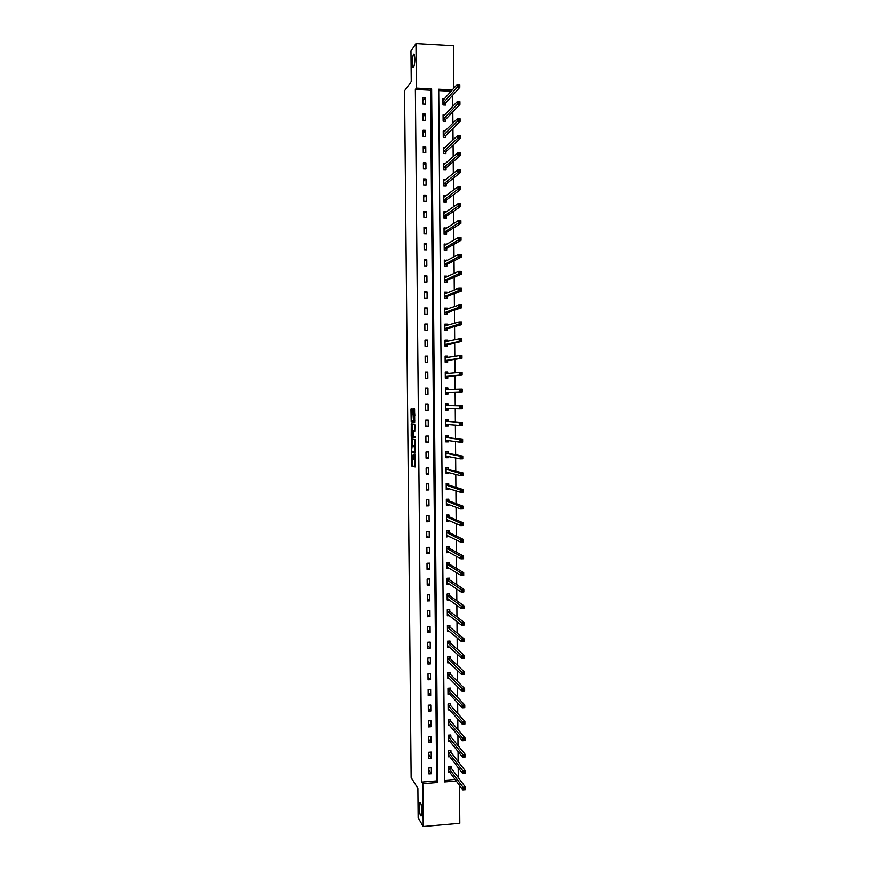 <?xml version="1.0" encoding="UTF-8"?>
<svg xmlns="http://www.w3.org/2000/svg" width="870" height="870" viewBox="0 0 870 870"><rect width="100%" height="100%" fill="white"/><g stroke="black" fill="none" stroke-linecap="round" stroke-linejoin="round"><path stroke-width="1.3" d="M411.499 453.988L411.63 465.961L415.12 466.962L415.099 454.825L414.066 459.751L413.272 454.39L412.13 459.153L411.499 453.988M413.62 67.468C415.001 63.108 415.186 58.681 414.196 54.179L413.5 54.157C412.13 58.562 411.945 62.988 412.945 67.436L413.62 67.468L412.945 67.436M420.601 815.516L420.634 815.571C422.287 818.474 422.124 805.163 420.482 802.771L420.46 802.727C418.807 799.867 418.959 813.026 420.601 815.516M412.282 409.629L412.141 408.693L411.129 408.617L410.955 409.585L411.205 422.037L414.707 422.396L414.577 408.726L413.391 408.683L413.217 409.661L414.098 420.96L411.673 420.645L412.282 409.629M459.512 785.403L459.828 823.281L423.212 826.5L418.155 817.756L417.883 788.383L411.129 777.541L404.55 90.774L411.238 81.66L410.955 51.004L415.969 43.5L453.466 45.642L453.814 88.283M423.212 826.5L422.82 783.718L437.74 782.521L431.629 88.892L416.382 88.142L415.969 43.5M421.787 782.119L436.653 780.934L430.541 90.219L415.36 89.479L421.787 782.119L422.82 783.718M415.36 89.479L416.382 88.142M411.412 438.969L411.499 452.367L414.99 453.172L414.914 439.578L411.412 438.969M411.205 436.251L411.271 423.799L414.718 424.136L414.925 425.136L414.783 431.107L413.38 430.933L413.196 431.89L413.37 436.153L414.936 436.446L414.903 437.806L411.401 437.262L411.205 436.251L412.173 436.011M431.389 773.724L431.335 767.71L428.856 767.905L428.91 773.919L431.389 773.724L428.877 770.048M431.248 758.085L431.194 752.061L428.714 752.245L428.769 758.27L431.248 758.085L428.736 754.562M431.107 742.425L431.052 736.401L428.573 736.575L428.627 742.599L431.107 742.425L428.595 739.054M430.965 726.754L430.911 720.719L428.431 720.882L428.486 726.918L430.965 726.754L428.453 723.525M430.824 711.062L430.77 705.026L428.29 705.189L428.344 711.225L430.824 711.062L428.312 707.995M430.683 695.358L430.628 689.312L428.149 689.475L428.203 695.521L430.683 695.358L428.171 692.444M430.541 679.644L430.487 673.597L428.007 673.739L428.062 679.796L430.541 679.644L428.04 676.882M430.4 663.908L430.346 657.861L427.866 658.003L427.92 664.06L430.4 663.908L427.899 661.309M430.258 648.161L430.204 642.104L427.725 642.245L427.779 648.302L430.258 648.161L427.757 645.714M430.117 632.403L430.063 626.346L427.572 626.465L427.638 632.533L430.117 632.403L427.616 630.108M429.976 616.634L429.921 610.566L427.431 610.686L427.485 616.754L429.976 616.634L427.464 614.492M429.834 600.844L429.78 594.765L427.29 594.884L427.344 600.963L429.834 600.844L427.322 598.864M429.693 585.042L429.639 578.963L427.148 579.061L427.203 585.151L429.693 585.042L427.181 583.215M429.552 569.219L429.497 563.14L427.007 563.238L427.061 569.328L429.552 569.219L427.039 567.555M429.41 553.396L429.356 547.295L426.865 547.393L426.92 553.483L429.41 553.396L426.898 551.874M429.269 537.54L429.214 531.45L426.713 531.526L426.768 537.627L429.269 537.54L426.757 536.192M429.127 521.685L429.073 515.584L426.572 515.66L426.626 521.761L429.127 521.685L426.615 520.488M428.986 505.807L428.921 499.695L426.43 499.771L426.485 505.883L428.986 505.807L426.474 504.763M428.834 489.919L428.779 483.807L426.289 483.861L426.344 489.984L428.834 489.919L426.333 489.038M428.692 474.009L428.638 467.897L426.137 467.951L426.191 474.074L428.692 474.009L426.191 473.291M428.551 458.098L428.497 451.965L425.995 452.008L426.05 458.142L428.551 458.098L426.05 457.522M428.41 442.156L428.355 436.022L425.854 436.066L425.908 442.199L428.41 442.156L425.898 441.753M428.268 426.213L428.214 420.069L425.702 420.101L425.756 426.246L428.268 426.213L425.756 425.963M428.116 410.248L428.062 404.104L425.56 404.126L425.615 410.27L428.116 410.248L425.615 410.151M427.975 394.273L427.92 388.118L425.419 388.14L425.474 394.295L427.975 394.273M427.833 378.276L427.779 372.121L425.267 372.132L425.321 378.287L427.833 378.276M427.692 362.268L427.638 356.113L425.125 356.113L425.18 362.279L427.692 362.268M427.551 346.249L427.485 340.083L424.984 340.072L425.038 346.249L427.551 346.249M427.398 330.208L427.344 324.042L424.832 324.031L424.886 330.198L427.398 330.208M427.257 314.157L427.203 307.98L424.69 307.958L424.745 314.146L427.257 314.157M427.116 298.095L427.061 291.907L424.538 291.885L424.603 298.073L427.116 298.095M426.963 282.01L426.909 275.823L424.397 275.79L424.451 281.978L426.963 282.01M426.822 265.916L426.768 259.717L424.255 259.673L424.31 265.872L426.822 265.916M426.681 249.81L426.626 243.6L424.103 243.556L424.158 249.755L426.681 249.81M426.528 233.682L426.474 227.472L423.962 227.418L424.016 233.628L426.528 233.682M426.387 217.543L426.333 211.323L423.81 211.258L423.864 217.478L426.387 217.543M426.246 201.383L426.191 195.163L423.668 195.097L423.723 201.318L426.246 201.383M426.093 185.212L426.039 178.992L423.516 178.905L423.57 185.136L426.093 185.212M425.952 169.03L425.898 162.799L423.375 162.712L423.429 168.943L425.952 169.03M425.8 152.826L425.745 146.595L423.222 146.497L423.277 152.728L425.8 152.826M425.658 136.612L425.604 130.369L423.081 130.272L423.135 136.514L425.658 136.612M425.517 120.375L425.452 114.133L422.929 114.024L422.983 120.267L425.517 120.375M425.365 104.139L425.31 97.886L422.787 97.766L422.842 104.019L425.365 104.139M458.294 777.573L458.207 767.655M458.164 761.576L458.077 751.495M458.022 745.568L457.946 735.313M457.892 729.538L457.805 719.12M457.761 713.498L457.674 702.916M457.631 697.436L457.544 686.691M457.5 681.362L457.413 670.455M457.37 665.278L457.272 654.196M457.239 649.172L457.141 637.928M457.098 633.055L457.011 621.648M456.967 616.928L456.88 605.346M456.837 600.779L456.739 589.033M456.706 584.618L456.609 572.699M456.576 568.436L456.467 556.354M456.435 552.243L456.337 539.987M456.304 536.04L456.206 523.61M456.174 519.814L456.065 507.221M456.043 503.578L455.934 490.81M455.902 487.32L455.804 474.389M455.771 471.051L455.662 457.946M455.641 454.771L455.532 441.492M455.499 438.469L455.391 425.028M455.369 422.157L455.26 408.541M455.238 405.822L455.119 392.098M455.097 389.39L454.988 375.742M454.966 372.871L454.858 359.364M454.825 356.33L454.716 342.976M454.695 339.778L454.586 326.565M454.553 323.216L454.444 310.155M454.423 306.631L454.314 293.712M454.281 290.036L454.183 277.258M454.151 273.419L454.042 260.793M454.01 256.78L453.912 244.318M453.879 240.142L453.77 227.82M453.738 223.481L453.64 211.301M453.596 206.799L453.498 194.771M453.466 190.106L453.368 178.23M453.324 173.391L453.226 161.668M453.194 156.665L453.096 145.094M453.053 139.929L452.955 128.499M452.911 123.17L452.824 111.893M452.781 106.39L452.683 95.265M451.204 91.219L438.719 90.61M444.657 780.292L455.14 779.455M451.084 767.808L451.073 766.187L448.615 766.383L448.67 772.375L449.866 772.277M450.954 752.213L450.943 750.592L448.485 750.777L448.528 756.78L449.79 756.682M450.823 736.607L450.812 734.987L448.354 735.161L448.398 741.175L449.714 741.077M450.693 721.263L450.149 719.403M450.693 720.991L450.682 719.359L448.213 719.533L448.267 725.547L449.649 725.449M450.562 705.352L450.551 703.732L448.083 703.884L448.137 709.909L449.583 709.811M450.432 689.964L449.855 688.116M450.432 689.703L450.421 688.072L447.952 688.235L448.006 694.26L449.529 694.162M450.301 674.032L450.279 672.412L447.822 672.553L447.865 678.589L449.485 678.491M450.171 658.362L450.149 656.73L447.68 656.872L447.735 662.907L449.453 662.809M450.029 642.669L450.018 641.038L447.55 641.168L447.604 647.215L449.431 647.117M449.899 626.965L449.888 625.334L447.419 625.454L447.474 631.5L449.42 631.402M449.768 611.469L449.127 609.642M449.768 611.24L449.757 609.609L447.289 609.729L447.332 615.775L449.431 615.677M449.638 595.504L449.627 593.873L447.147 593.982L447.202 600.039L449.464 599.941M449.507 579.975L448.866 578.213L447.017 578.289M449.507 579.757L449.485 578.126L447.017 578.224L447.071 584.292L449.529 584.183M449.366 563.988L449.355 562.357L446.886 562.455L446.93 568.523L449.409 568.284M449.235 548.22L449.224 546.577L446.745 546.664L446.799 552.744L449.268 552.352M449.235 548.415L448.594 546.741L446.745 546.806M449.105 532.418L449.094 530.787L446.614 530.863L446.669 536.942L449.137 536.409M448.974 516.617L448.953 514.975L446.484 515.051L446.527 521.13L449.007 521.054L449.007 520.456M448.833 500.794L448.822 499.152L446.343 499.217L446.397 505.307L448.876 505.242L448.866 504.48M448.844 500.979L448.191 499.434L446.343 499.478M448.702 484.96L448.692 483.318L446.212 483.372L446.266 489.473L448.746 489.408L448.735 488.494M448.572 469.104L448.561 467.462L446.071 467.516L446.125 473.617L448.605 473.563L448.605 472.497M448.572 469.278L447.93 467.81L446.082 467.853M448.441 453.248L448.42 451.595L445.94 451.639L445.995 457.75L448.474 457.696L448.463 456.478M448.3 437.36L448.289 435.718L445.81 435.75L445.853 441.862L448.344 441.829L448.333 440.448M448.3 437.512L447.658 436.142L445.81 436.174M448.17 421.471L448.159 419.818L445.668 419.851L445.723 425.974L448.202 425.941L448.191 424.397M448.039 405.561L448.017 403.908L445.538 403.93L445.592 410.064L448.072 410.031L448.061 408.378M448.039 405.703L447.397 404.409L445.538 404.43M447.898 389.64L447.887 387.987L445.396 387.998L445.451 394.132L447.941 394.11L447.93 392.457M447.767 373.6L447.756 372.045L445.266 372.055L445.32 378.189L447.8 378.178L447.789 376.525M447.626 357.483L447.615 356.091L445.125 356.091L445.179 362.235L447.669 362.235L447.658 360.571M447.495 341.366L447.484 340.126L444.994 340.116L445.048 346.271L447.539 346.271L447.517 344.607M447.354 325.228L447.354 324.14L444.853 324.129L444.907 330.285L447.397 330.296L447.387 328.632M447.224 309.078L447.213 308.143L444.722 308.121L444.777 314.277L447.267 314.298L447.256 312.635M447.082 292.907L447.082 292.135L444.581 292.103L444.635 298.269L447.137 298.29L447.115 296.626M446.952 276.725L446.941 276.105L444.45 276.073L444.505 282.239L446.995 282.272L446.984 280.608M446.81 260.532L444.309 260.021L444.363 266.198L446.865 266.231L446.843 264.567M446.68 244.318L444.178 243.959L444.233 250.136L446.723 250.179L446.712 248.516M446.538 228.092L444.037 227.875L444.091 234.063L446.593 234.117L446.582 232.453M446.397 211.845L443.907 211.78L443.961 217.978L446.451 218.033L446.44 216.369M446.071 195.739L443.765 195.674L443.82 201.873L446.321 201.938L446.31 200.274M445.755 179.622L443.635 179.557L443.678 185.756L446.19 185.832L446.169 184.157M445.473 163.484L443.493 163.419L443.548 169.617L446.049 169.704L446.038 168.03M445.212 147.334L443.352 147.258L443.406 153.479L445.918 153.566L445.897 151.891M444.962 131.163L443.221 131.087L443.276 137.308L445.777 137.416L445.766 135.731M444.733 114.981L443.08 114.905L443.135 121.137L445.636 121.245L445.625 119.56M444.505 98.788L442.939 98.712L442.993 104.944L445.505 105.063L445.494 103.378M452.378 89.904L438.708 89.229L444.679 781.967L456.304 781.032M436.653 780.934L437.74 782.521M430.541 90.219L431.629 88.892M449.409 568.425L448.006 567.555M449.279 552.646L447.789 551.819M449.137 536.855L447.561 536.072M449.007 521.054L447.31 520.303M448.876 505.242L447.017 504.524M448.746 489.408L446.669 488.733M448.605 473.563L446.223 472.921M448.474 457.696L445.984 457.185M448.344 441.829L445.853 441.449M448.202 425.941L445.723 425.702M448.072 410.031L445.581 409.944M427.92 388.118L425.419 388.248M447.887 387.987L445.396 388.107M427.779 372.121L425.278 372.414M447.756 372.045L445.266 372.316M427.638 356.113L425.125 356.559M447.615 356.091L445.135 356.504M427.485 340.083L424.984 340.692M447.484 340.126L444.994 340.681M427.344 324.042L424.843 324.804M447.354 324.14L444.951 324.825M427.203 307.98L424.701 308.915M447.213 308.143L445.125 308.861M427.061 291.907L424.549 293.005M447.082 292.135L445.212 292.885M426.909 275.823L424.408 277.073M446.941 276.105L445.233 276.899M426.768 259.717L424.266 261.13M446.81 260.065L445.222 260.891M426.626 243.6L424.114 245.177M446.68 244.002L445.19 244.872M426.474 227.472L423.973 229.212M446.538 227.94L445.135 228.832M426.333 211.323L423.831 213.226M426.191 195.163L423.679 197.229M426.039 178.992L423.538 181.221M425.898 162.799L423.396 165.191M425.745 146.595L423.244 149.151M425.604 130.369L423.103 133.088M425.452 114.133L422.961 117.015M425.31 97.886L422.809 100.931M412.641 459.371L413.75 459.229M412.402 459.338L412.597 465.939L415.262 466.701M412.315 451.215L412.521 452.4L415.12 452.965M412.282 439.111L412.271 445.962M411.597 450.388L411.738 451.095L414.762 451.747L414.229 446.364L412.162 445.973L411.597 450.388M413.098 445.951L415.12 446.332M412.13 430.748L412.065 424.734L411.097 424.756M412.162 423.886L412.065 424.734M414.881 430.987L413.38 430.933M414.99 437.643L411.401 437.262M411.934 430.748L411.836 435.859L412.771 436.098L412.782 430.9L411.934 430.748L412.88 430.737M413.783 430.922L412.728 430.846M412.913 430.737L413.707 430.835M412.173 436.24L412.38 437.24M414.327 408.715L414.838 415.653L414.044 415.675M412.032 420.786L412.228 422.08L414.783 422.309M412.054 408.639L411.978 415.534M448.648 770.755L462.873 789.96L462.851 787.339L465.428 787.122L451.204 768.101L450.573 766.231M464.993 788.416L465.428 787.122L465.45 789.753L462.873 789.96L464.993 789.471L464.993 788.416L463.96 788.503L463.96 789.558M463.96 788.503L448.626 767.992M448.583 755.138L462.742 773.561L462.72 770.929L465.298 770.722L451.073 752.496L450.432 750.636M464.863 771.994L465.298 770.722L465.319 773.354L462.742 773.561L464.863 773.049L464.863 771.994L463.819 772.082L463.83 773.136M463.819 772.082L448.496 752.398M448.387 739.554L462.601 757.139L462.579 754.507L465.167 754.312L450.932 736.868L450.29 735.019M464.721 755.562L465.167 754.312L465.189 756.943L462.601 757.139L464.732 756.617L464.721 755.562L463.688 755.639L463.699 756.693M463.688 755.639L448.365 736.781M448.257 723.927L462.47 740.707L462.448 738.064L465.037 737.88L450.725 721.089L448.235 721.154M464.591 739.119L465.037 737.88L465.058 740.511L462.47 740.707L464.602 740.174L464.591 739.119L463.558 739.185L463.569 740.239M463.558 739.185L448.267 721.252M448.126 708.289L462.34 724.253L462.318 721.611L464.906 721.437L450.66 705.592L449.997 703.765M464.46 722.644L464.906 721.437L464.928 724.068L462.34 724.253L464.471 723.699L464.46 722.644L463.427 722.72L463.438 723.775M463.427 722.72L448.094 705.516M448.083 692.607L462.209 707.788L462.187 705.146L464.776 704.972L450.464 689.801L447.963 689.856M464.33 706.168L464.776 704.972L464.797 707.614L462.209 707.788L464.341 707.223L464.33 706.168L463.297 706.233L463.297 707.288M463.297 706.233L447.996 689.953M447.854 676.958L462.068 691.302L462.046 688.659L464.634 688.496L450.421 674.293L449.714 672.445M464.199 689.671L464.634 688.496L464.656 691.139L462.068 691.302L464.21 690.726L464.199 689.671L463.155 689.736L463.166 690.791M463.155 689.736L447.832 674.185M447.724 661.765L448.322 661.733M447.724 661.276L461.937 674.805L461.916 672.162L464.504 671.999L450.258 658.579L449.572 656.763M464.069 673.152L464.504 671.999L464.526 674.652L461.937 674.805L464.069 674.217L464.069 673.152L463.025 673.217L463.036 674.272M463.025 673.217L447.702 658.503M447.593 646.106L448.267 646.073M447.593 645.583L461.807 658.285L461.785 655.643L464.373 655.491L450.149 642.908L449.42 641.07M463.928 656.622L464.373 655.491L464.395 658.144L461.807 658.285L463.938 657.687L463.928 656.622L462.894 656.687L462.905 657.742M462.894 656.687L447.561 642.799M447.463 630.435L448.224 630.391M447.452 629.869L461.676 641.755L461.655 639.113L464.243 638.971L450.018 627.194L449.279 625.367M463.797 640.081L464.243 638.971L464.265 641.614L461.676 641.755L463.808 641.136L463.797 640.081L462.764 640.135L462.775 641.201M462.764 640.135L447.43 627.085M447.321 614.742L448.191 614.709M447.321 614.144L461.535 625.215L461.513 622.561L464.112 622.431L449.801 611.327L447.3 611.36M463.666 623.518L464.112 622.431L464.134 625.084L461.535 625.215L463.677 624.584L463.666 623.518L462.622 623.572L462.633 624.638M462.622 623.572L447.332 611.447M447.191 599.049L448.18 599.006M447.147 594.014L448.953 593.905M447.191 598.408L461.404 608.652L461.383 605.998L463.982 605.868L449.757 595.722L448.996 593.927M463.536 606.945L463.982 605.868L464.004 608.521L461.404 608.652L463.547 608L463.536 606.945L462.492 606.988L462.503 608.054M462.492 606.988L447.169 595.613M447.06 583.335L448.191 583.281M447.191 582.606L461.274 592.078L461.252 589.414L463.84 589.294L449.54 579.833L447.028 579.866M463.405 590.349L463.84 589.294L463.862 591.959L461.274 592.078L463.405 591.415L463.405 590.349L462.361 590.393L462.372 591.459M462.361 590.393L447.06 579.942M463.405 591.415L463.862 591.959M446.93 567.599L448.224 567.555M446.886 562.564L448.561 562.39M446.919 566.881L461.133 575.483L461.111 572.819L463.71 572.71L449.485 564.195L448.724 562.488M463.264 573.743L463.71 572.71L463.732 575.375L461.133 575.483L463.275 574.809L463.264 573.743L462.231 573.787L462.231 574.852M462.231 573.787L446.897 564.086M463.275 574.809L463.732 575.375M446.788 551.863L448.289 551.808M446.788 551.101L461.002 558.866L460.98 556.202L463.579 556.104L449.268 548.296L446.767 548.307M463.134 557.115L463.579 556.104L463.601 558.768L461.002 558.866L463.144 558.181L463.134 557.115L462.09 557.159L462.1 558.225M462.09 557.159L446.799 548.383M463.144 558.181L463.601 558.768M446.658 536.105L448.398 536.04M446.614 531.048L448.104 530.82M446.647 535.3L460.872 542.238L460.85 539.574L463.449 539.487L449.224 532.614L448.463 530.983M463.003 540.477L463.449 539.487L463.471 542.151L460.872 542.238L463.014 541.542L463.003 540.477L461.959 540.509L461.97 541.575M461.959 540.509L446.625 532.505M463.014 541.542L463.471 542.151M446.527 520.325L448.42 520.195M446.484 515.268L447.843 515.007M446.517 519.499L460.73 525.6L460.708 522.935L463.308 522.848L449.094 516.802L448.333 515.214M462.862 523.816L463.308 522.848L463.329 525.513L460.73 525.6L462.873 524.882L462.862 523.816L461.829 523.849L461.829 524.914M461.829 523.849L446.495 516.693M462.873 524.882L463.329 525.513M446.386 504.546L448.376 504.296M447.528 499.184L448.191 499.434M446.386 503.665L460.6 508.939L460.578 506.275L463.177 506.199L448.876 500.87L446.353 500.859M462.731 507.145L463.177 506.199L463.199 508.863L460.6 508.939L462.742 508.21L462.731 507.145L461.687 507.177L461.698 508.243M461.687 507.177L446.397 500.935M462.742 508.21L463.199 508.863M446.256 488.744L448.333 488.364M446.212 483.676L448.061 483.633L447.147 483.35M446.245 487.831L460.458 492.268L460.437 489.592L463.047 489.527L448.822 485.134L448.061 483.633M462.601 490.452L463.047 489.527L463.068 492.202L460.458 492.268L462.612 491.528L462.601 490.452L461.557 490.484L461.568 491.55M461.557 490.484L446.223 485.025M462.612 491.528L463.068 492.202M446.125 472.932L448.278 472.41M446.669 467.505L447.93 467.81M446.114 471.975L460.328 475.585L460.306 472.899L462.916 472.845L446.092 469.158M462.459 473.748L462.916 472.845L462.938 475.52L460.328 475.585L462.47 474.824L462.459 473.748L461.426 473.769L461.426 474.846M461.426 473.769L446.212 469.321L448.626 469.224M462.47 474.824L462.938 475.52M445.984 457.098L448.224 456.424M445.94 452.019L447.8 451.987L445.973 451.639M445.984 456.097L460.197 458.871L460.176 456.195L462.775 456.141L448.561 453.4L447.8 451.987M461.285 457.044L461.296 458.12L462.34 458.098L462.329 457.033L460.176 456.195L445.951 453.292M462.329 457.033L462.775 456.141L462.796 458.827L460.197 458.871L461.296 458.12M462.34 458.098L462.796 458.827M445.853 441.253L447.702 441.221L448.18 440.427M445.81 435.903L447.658 436.142M445.842 440.22L460.056 442.156L460.034 439.47L462.644 439.426L445.821 437.403M462.198 440.296L462.644 439.426L462.666 442.112L460.056 442.156L462.209 441.362L462.198 440.296L461.154 440.307L461.165 441.384M461.154 440.307L460.034 439.47L445.853 437.469M462.209 441.362L462.666 442.112M445.723 425.397L447.571 425.365L448.126 424.397M445.679 420.308L447.528 420.286L445.668 420.156M445.712 424.321L459.925 425.419L459.904 422.733L462.514 422.7L448.289 421.613L447.528 420.286M462.057 423.538L462.514 422.7L462.535 425.376L459.925 425.419L462.068 424.614L462.057 423.538L461.013 423.549L461.024 424.625M461.013 423.549L459.904 422.733L445.69 421.504M462.068 424.614L462.535 425.376M445.581 409.52L447.441 409.498L448.083 408.345M445.538 404.387L447.397 404.409M445.57 408.411L459.784 408.661L459.762 405.975L462.372 405.942L445.549 405.583M461.926 406.769L462.372 405.942L462.394 408.628L459.784 408.661L461.937 407.845L461.926 406.769L460.882 406.779L460.893 407.856M460.882 406.779L459.762 405.975L445.581 405.648M461.937 407.845L462.394 408.628M445.451 393.675L447.3 393.621L448.039 392.326L462.264 391.87L459.654 391.892L459.632 389.205L445.418 389.662M445.451 393.631L447.3 393.621M445.407 388.542L447.256 388.531L447.93 389.684M460.752 389.988L459.632 389.205L462.242 389.184L462.264 391.87L461.796 389.978L460.752 389.988L460.752 391.065L461.796 391.054M445.44 392.479L459.654 391.892L460.752 391.065M462.242 389.184L461.796 389.978M445.309 377.885L447.169 377.721L447.909 376.384L462.133 375.09L459.512 375.101L459.49 372.414L445.277 373.708M445.309 377.732L447.169 377.721M445.266 372.632L447.126 372.621L447.713 373.6M460.611 373.187L459.49 372.414L462.111 372.403L462.133 375.09L461.655 373.176L460.611 373.187L460.621 374.263L461.665 374.252M445.299 376.536L459.512 375.101L460.621 374.263M462.111 372.403L461.655 373.176M445.179 362.083L447.039 361.811L447.778 360.419L461.992 358.299L459.382 358.299L459.36 355.602L445.146 357.755M445.179 361.811L447.039 361.811M445.135 356.711L446.995 356.711L447.484 357.516M460.48 356.363L459.36 355.602L461.97 355.602L461.992 358.299L461.524 356.363L460.48 356.363L460.48 357.439L461.535 357.439M445.168 360.582L459.382 358.299L460.48 357.439M461.97 355.602L461.524 356.363M445.048 346.26L446.897 345.89L447.637 344.455L461.861 341.486L459.24 341.486L459.219 338.789L445.005 341.779M445.038 345.879L446.897 345.89M444.994 340.779L447.267 341.421M460.339 339.528L459.219 338.789L461.839 338.789L461.861 341.486L461.383 339.528L460.339 339.528L460.35 340.605L461.394 340.605M445.027 344.607L459.24 341.486L460.35 340.605M461.839 338.789L461.383 339.528M445.483 330.285L446.767 329.947L447.506 328.469L461.72 324.662L459.11 324.64L459.088 321.943L445.168 325.837M444.907 329.937L446.767 329.947M444.864 324.825L447.039 325.315M460.208 322.672L459.088 321.943L461.698 321.965L461.72 324.662L461.252 322.672L460.208 322.672L460.208 323.749L461.263 323.76M444.896 328.621L460.208 323.749M461.698 321.965L461.252 322.672M445.701 314.287L447.376 312.46L461.589 307.817L458.969 307.795L458.947 305.087L444.733 309.785M444.777 313.972L446.625 313.994M444.733 308.861L446.821 309.209M460.067 305.794L458.947 305.087L461.568 305.12L461.589 307.817L461.122 305.805L460.067 305.794L460.078 306.882L461.122 306.892M444.755 312.624L460.078 306.882M461.568 305.12L461.122 305.805M445.821 298.279L447.234 296.452L461.459 290.961L458.838 290.928L458.816 288.22L444.82 293.821M444.635 297.997L446.495 298.019M444.592 292.875L446.604 293.103M459.936 288.916L458.816 288.22L461.437 288.253L461.459 290.961L460.98 288.927L459.936 288.916L459.936 289.993L460.991 290.004M444.624 296.605L459.936 289.993M461.437 288.253L460.98 288.927M445.864 282.261L447.104 280.423L461.317 274.083L458.697 274.039L458.675 271.331L444.461 277.737M444.505 282.01L446.364 282.032M444.461 276.888L446.375 276.986M459.795 272.005L458.675 271.331L461.296 271.375L461.317 274.083L460.85 272.027L459.795 272.005L459.806 273.093L460.85 273.104M444.483 280.575L459.806 273.093M461.296 271.375L460.85 272.027M445.864 266.22L446.962 264.371L461.187 257.183L458.566 257.139L458.544 254.431L444.505 261.729M444.363 266.002L446.223 266.035M444.32 260.869L446.092 260.902M459.664 255.084L458.544 254.431L461.165 254.475L461.187 257.183L460.708 255.106L459.664 255.084L459.664 256.171L460.719 256.193M444.352 264.534L459.664 256.171M461.165 254.475L460.708 255.106M445.831 250.168L446.832 248.32L461.046 240.283L458.425 240.229L458.403 237.51L444.189 245.623M444.233 249.984L446.092 250.027M444.189 244.851L445.701 244.883M459.523 238.152L458.403 237.51L461.024 237.564L461.046 240.283L460.578 238.173L459.523 238.152L459.534 239.239L460.578 239.261M444.211 248.472L459.534 239.239M461.024 237.564L460.578 238.173M445.788 234.095L446.691 232.236L460.915 223.351L458.283 223.285L458.262 220.578L444.2 229.593M444.091 233.954L445.951 233.997M444.048 228.81L445.364 228.843M459.382 221.197L458.262 220.578L460.893 220.643L460.915 223.351L460.437 221.23L459.382 221.197L459.393 222.285L460.447 222.318M444.081 232.399L459.393 222.285M460.893 220.643L460.437 221.23M445.723 218.022L446.56 216.151L460.774 206.407L458.153 206.342L458.131 203.624L443.917 213.454M443.95 217.902L445.821 217.957M443.907 212.758L445.059 212.791M459.251 204.232L458.131 203.624L460.752 203.7L460.774 206.407L460.306 204.265L459.251 204.232L459.262 205.32L460.306 205.353M443.939 216.304L459.262 205.32M460.752 203.7L460.306 204.265M445.647 201.927L446.419 200.046L460.643 189.453L458.012 189.377L457.99 186.658L443.776 197.349M443.82 201.84L445.679 201.894M443.776 196.685L444.787 196.718M459.11 187.246L457.99 186.658L460.621 186.735L460.643 189.453L460.165 187.278L459.11 187.246L459.121 188.333L460.176 188.366M443.809 200.198L459.121 188.333M460.621 186.735L460.165 187.278M443.635 180.612L444.526 180.634M458.979 170.248L458.99 171.336L460.034 171.368L460.034 170.281L457.859 169.672L460.48 169.759L460.502 172.477L457.881 172.391L457.859 169.672L443.646 181.221M445.549 185.81L446.288 183.929L460.502 172.477L460.034 171.368M443.667 184.081L458.99 171.336M443.504 164.506L444.287 164.539M458.838 153.229L458.849 154.316L459.904 154.36L459.893 153.261L457.718 152.663L460.35 152.761L460.371 155.491L457.74 155.393L457.718 152.663L443.504 165.093M445.429 169.683L446.158 167.79L460.371 155.491L459.904 154.36M443.526 167.943L458.849 154.316M443.363 148.4L444.059 148.422M458.707 136.188L458.707 137.286L459.762 137.329L459.751 136.231L457.576 135.644L460.208 135.753L460.23 138.482L457.598 138.373L457.576 135.644L443.374 148.933M445.309 153.544L446.016 151.641L460.23 138.482L459.762 137.329M443.395 151.793L458.707 137.286M443.232 132.273L443.841 132.294M458.566 119.136L458.577 120.234L459.632 120.277L459.621 119.179L457.446 118.614L460.078 118.722L460.099 121.452L457.468 121.343L457.446 118.614L443.232 132.773M445.19 137.384L445.875 135.481L460.099 121.452L459.632 120.277M443.254 135.633L458.577 120.234M443.091 116.123L443.635 116.156M458.425 102.073L458.436 103.16L459.49 103.215L459.48 102.116L457.305 101.562L459.936 101.681L459.958 104.411L457.326 104.291L457.305 101.562L443.091 116.591M445.059 121.213L445.744 119.299L459.958 104.411L459.49 103.215M443.124 119.451L458.436 103.16M458.294 84.988L458.294 86.076L459.349 86.13L459.349 85.042L457.163 84.488L459.806 84.618L459.828 87.359L457.185 87.228L457.163 84.488L442.96 100.398M444.94 105.031L445.603 103.106L459.828 87.359L459.349 86.13M442.982 103.258L458.294 86.076M415.251 459.806L414.424 459.817M412.652 465.983L411.673 466.005M412.445 464.961L411.477 464.982M412.521 452.4L411.543 452.411M412.326 451.378L411.347 451.399M412.217 439.894L411.238 439.905M415.12 446.353L414.229 446.364M413.141 445.951L412.162 445.973M413.337 436.087L412.782 436.098M414.881 420.949L414.109 420.96M414.446 415.632L413.457 415.642M414.24 414.631L413.261 414.642M414.196 409.661L413.217 409.661M412.228 422.08L411.26 422.091M412.032 421.08L411.064 421.091M411.923 409.574L410.955 409.585M451.204 768.101L448.746 768.286L451.204 768.09M451.117 767.905L448.659 768.101M451.073 752.496L448.615 752.68L451.073 752.485M450.986 752.311L448.528 752.496M450.943 736.879L448.485 737.064L450.932 736.868M450.856 736.705L448.398 736.879M448.333 721.415L450.801 721.241L448.344 721.426M450.682 705.613L448.213 705.777M450.595 705.45L448.126 705.613M450.551 689.953L448.083 690.117M450.421 674.293L447.952 674.435L450.399 674.261M450.334 674.13L447.865 674.283M447.789 658.721L450.258 658.579L447.822 658.742M450.203 658.449L447.735 658.59M450.149 642.908L447.68 643.039M450.062 642.756L447.593 642.886M450.018 627.194L447.55 627.313M449.931 627.053L447.463 627.172M449.888 611.469L447.419 611.588M449.757 595.722L447.278 595.83M449.67 595.591L447.202 595.7M449.627 579.964L447.147 580.072M449.485 564.195L447.017 564.293M449.409 564.075L446.93 564.173M449.355 548.415L446.875 548.502L449.311 548.361M449.224 532.614L446.745 532.701M449.137 532.494L446.658 532.581M449.094 516.802L446.614 516.878M449.007 516.693L446.527 516.769M448.953 500.968L446.473 501.044M448.822 485.134L446.343 485.188M448.735 485.025L446.256 485.09M448.692 469.267L446.212 469.321M448.561 453.4L446.071 453.444M448.42 437.512L445.94 437.556M446.473 424.255L445.744 424.266M448.289 421.613L445.799 421.645M448.202 421.537L445.723 421.569L448.224 421.558M447.561 408.324L445.603 408.345M448.159 405.703L445.668 405.724M447.963 392.403L445.473 392.413M448.039 392.326L445.56 392.337M447.593 389.706L445.451 389.716M447.822 376.46L445.331 376.471M447.909 376.384L445.418 376.395M447.691 360.506L445.201 360.517M447.778 360.419L445.288 360.43M447.561 344.542L445.059 344.542M447.637 344.455L445.146 344.444M447.419 328.566L444.929 328.555M447.506 328.469L445.016 328.458M447.289 312.569L444.787 312.547M447.376 312.46L444.874 312.45M447.147 296.561L444.657 296.529M447.234 296.452L444.744 296.42M447.017 280.531L444.516 280.499M447.104 280.423L444.603 280.39M446.886 264.491L444.385 264.447M446.962 264.371L444.472 264.339M446.745 248.439L444.244 248.385M446.832 248.32L444.331 248.265M446.614 232.366L444.113 232.312M446.691 232.236L444.189 232.181M446.473 216.282L443.972 216.217M446.56 216.151L444.059 216.086M446.343 200.187L443.841 200.111M446.419 200.046L443.917 199.98M446.201 184.07L443.7 183.994M446.288 183.929L443.787 183.853M446.071 167.943L443.559 167.856M446.158 167.79L443.646 167.714M445.929 151.804L443.428 151.706M446.016 151.641L443.515 151.554M445.799 135.644L443.287 135.535M445.875 135.481L443.374 135.383M445.657 119.473L443.156 119.364M445.744 119.299L443.232 119.19M445.527 103.28L443.015 103.16M445.603 103.106L443.102 102.997M421.385 815.516L420.634 815.571M412.597 465.939L411.63 465.961M412.467 452.346L411.499 452.367M415.12 446.506L414.403 446.517M413.761 430.889L412.782 430.9M412.326 437.197L411.347 437.208M414.838 415.795L414.196 415.806M414.392 415.577L413.402 415.588M412.173 422.026L411.205 422.037M450.66 705.592L448.202 705.755M450.529 689.932L448.061 690.095M450.127 642.876L447.658 643.006M449.986 627.161L447.517 627.281M449.855 611.425L447.387 611.545M449.714 595.678L447.245 595.798M449.583 579.92L447.104 580.029M449.442 564.151L446.973 564.249M449.17 532.571L446.701 532.647M449.04 516.747L446.56 516.823M448.898 500.924L446.419 500.989M448.768 485.079L446.288 485.145M448.354 437.458L445.875 437.501M448.083 405.648L445.592 405.67M447.071 389.727L445.462 389.738"/></g></svg>
